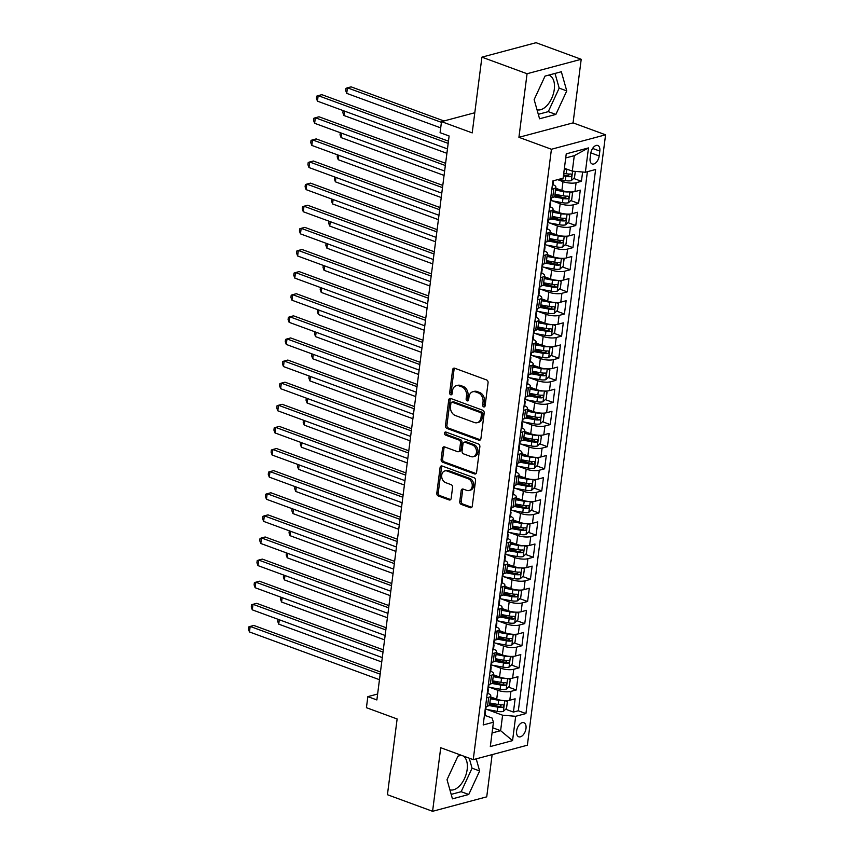 <?xml version="1.0" encoding="UTF-8"?>
<svg xmlns="http://www.w3.org/2000/svg" width="854" height="854" viewBox="0 0 854 854"><rect width="100%" height="100%" fill="white"/><g stroke="black" fill="none" stroke-linecap="round" stroke-linejoin="round"><path stroke-width="1.28" d="M483.684 406.888A1.612 1.228 -104.9 0 0 485.115 405.821L488.072 382.752A2.295 1.751 -104.9 0 0 486.577 379.934L454.67 368.213A2.295 1.751 -104.9 0 0 453.794 368.159A2.295 1.751 -104.9 0 0 452.62 369.739L449.663 392.797A1.612 1.228 -104.9 0 0 452.15 393.715L452.524 390.726A7.355 5.615 -104.9 0 1 456.303 385.698A7.355 5.615 -104.9 0 1 459.089 385.859L461.747 386.841A7.355 5.615 -104.9 0 1 466.53 395.872L466.145 398.85A1.612 1.228 -104.9 0 0 468.632 399.768L469.017 396.779A7.355 5.615 -104.9 0 1 472.796 391.762A7.355 5.615 -104.9 0 1 475.582 391.922L478.24 392.893A7.355 5.615 -104.9 0 1 483.022 401.924L482.638 404.913A1.612 1.228 -104.9 0 0 483.684 406.888M449.898 789.833A18.265 10.408 110.2 0 0 467.159 769.497A18.265 10.408 110.2 0 0 463.231 755.982M525.989 728.494A7.494 4.27 110.2 0 0 523.886 722.708A7.494 4.27 110.2 0 0 516.617 730.992A7.494 4.27 110.2 0 0 518.72 736.778A7.494 4.27 110.2 0 0 525.989 728.494M548.578 75.141A18.265 10.408 -69.8 0 1 549.165 75.323A18.265 10.408 -69.8 0 1 554.278 89.424A18.265 10.408 -69.8 0 1 537.017 109.76M459.762 501.576A2.295 1.751 -104.9 0 0 461.256 504.404L470.212 507.692A2.295 1.751 -104.9 0 0 471.088 507.735A2.295 1.751 -104.9 0 0 472.262 506.166L475.55 480.556A2.295 1.751 -104.9 0 0 474.055 477.728L442.137 466.006A2.295 1.751 -104.9 0 0 441.272 465.964A2.295 1.751 -104.9 0 0 440.088 467.533L436.81 493.142A2.295 1.751 -104.9 0 0 438.305 495.971L449.119 499.942A2.295 1.751 -104.9 0 0 449.983 499.985A2.295 1.751 -104.9 0 0 451.168 498.416L452.577 487.453A2.295 1.751 -104.9 0 0 451.083 484.634L445.713 482.67A6.149 4.686 -104.9 0 1 441.678 476.585A6.149 4.686 -104.9 0 1 444.87 470.917A6.149 4.686 -104.9 0 1 447.208 471.056L468.205 478.763A6.149 4.686 -104.9 0 1 472.251 484.848A6.149 4.686 -104.9 0 1 469.049 490.516A6.149 4.686 -104.9 0 1 466.722 490.377L463.22 489.096A2.295 1.751 -104.9 0 0 462.356 489.043A2.295 1.751 -104.9 0 0 461.171 490.612L459.762 501.576L461.235 501.191A2.295 1.751 -104.9 0 0 462.729 504.009L471.675 507.297A2.295 1.751 -104.9 0 0 471.76 507.329M527.067 73.732L518.922 137.313L573.066 122.869L581.211 59.289L527.067 73.732L481.912 57.154L472.209 132.893L441.507 121.62L440.088 132.68L449.119 135.989L376.87 699.949L367.839 696.629L366.43 707.688L397.131 718.972L387.428 794.711L432.583 811.3L486.727 796.846L492.139 754.616M518.922 137.313L551.428 149.258L473.233 759.654L440.728 747.72L432.583 811.3M478.859 440.173A2.295 1.751 -104.9 0 0 479.734 440.226A2.295 1.751 -104.9 0 0 480.909 438.657L484.197 413.037A2.295 1.751 -104.9 0 0 482.702 410.219L450.795 398.498A2.295 1.751 -104.9 0 0 449.919 398.444A2.295 1.751 -104.9 0 0 448.734 400.014L445.457 425.634A2.295 1.751 -104.9 0 0 446.952 428.452L478.859 440.173L480.322 439.789A2.295 1.751 -104.9 0 0 480.407 439.81M479.873 446.791L476.585 472.411A2.295 1.751 -104.9 0 1 475.411 473.981A2.295 1.751 -104.9 0 1 474.536 473.927L442.628 462.206A2.295 1.751 -104.9 0 1 441.134 459.388L442.532 448.425A2.295 1.751 -104.9 0 1 443.717 446.856A2.295 1.751 -104.9 0 1 444.592 446.909L457.53 451.659A2.295 1.751 -104.9 0 0 458.395 451.713A2.295 1.751 -104.9 0 0 459.58 450.143L460.509 442.863A2.295 1.751 -104.9 0 0 459.014 440.045L445.542 435.102A1.612 1.228 -104.9 0 1 445.937 432.06L478.379 443.973A2.295 1.751 -104.9 0 1 479.873 446.791M481.912 57.154L536.056 42.7L581.211 59.289M489.78 703.397L497.028 706.055M505.664 709.226L513.435 712.076L515.133 698.807L509.795 700.237L510.927 691.388A9.362 2.861 -172.7 0 1 497.85 690.299L489.844 687.363M492.619 681.279L499.868 683.937M508.493 687.107L516.264 689.968L517.962 676.688L512.624 678.119L513.756 669.269A9.362 2.861 -172.7 0 1 500.679 668.18L492.683 665.245M495.448 659.16L502.696 661.818M511.332 664.988L519.104 667.849L520.801 654.58L515.464 656L516.595 647.161A9.362 2.861 -172.7 0 1 503.518 646.062L495.512 643.126M498.288 637.041L505.536 639.71M514.161 642.881L521.933 645.731L523.63 632.462L518.293 633.892L519.424 625.043A9.362 2.861 -172.7 0 1 506.347 623.954L498.341 621.007M501.117 614.933L508.365 617.591M516.99 620.762L524.762 623.612L526.47 610.343L521.121 611.774L522.253 602.924A9.362 2.861 -172.7 0 1 509.176 601.835L501.181 598.9M503.945 592.815L511.194 595.473M519.83 598.643L527.601 601.504L529.299 588.225L523.961 589.655L525.093 580.805A9.362 2.861 -172.7 0 1 512.016 579.717L504.009 576.781M506.785 570.696L514.033 573.354M522.659 576.525L530.43 579.386L532.127 566.117L526.79 567.536L527.921 558.697A9.362 2.861 -172.7 0 1 514.845 557.598L506.849 554.662M509.614 548.578L516.862 551.246M525.498 554.417L533.27 557.267L534.967 543.998L529.619 545.418L530.761 536.579A9.362 2.861 -172.7 0 1 517.684 535.49L509.678 532.544M512.453 526.47L519.691 529.128M528.327 532.298L536.098 535.148L537.796 521.879L532.458 523.31L533.59 514.46A9.362 2.861 -172.7 0 1 520.513 513.371L512.507 510.425M515.282 504.351L522.531 507.009M531.156 510.18L538.927 513.04L540.635 499.761L535.287 501.191L536.419 492.342A9.362 2.861 -172.7 0 1 523.342 491.253L515.346 488.317M518.111 482.232L525.359 484.891M533.996 488.061L541.767 490.922L543.464 477.653L538.127 479.073L539.258 470.234A9.362 2.861 -172.7 0 1 526.181 469.134L518.175 466.199M520.951 460.114L528.199 462.783M536.824 465.953L544.596 468.803L546.293 455.534L540.956 456.954L542.087 448.115A9.362 2.861 -172.7 0 1 529.01 447.026L521.015 444.08M523.78 438.006L531.028 440.664M539.664 443.834L547.435 446.685L549.133 433.416L543.784 434.846L544.927 425.997A9.362 2.861 -172.7 0 1 531.85 424.908L523.844 421.961M526.619 415.887L533.857 418.545M542.493 421.716L550.264 424.577L551.962 411.297L546.624 412.728L547.756 403.878A9.362 2.861 -172.7 0 1 534.679 402.789L526.672 399.853M529.448 393.769L536.696 396.427M545.322 399.597L553.093 402.458L554.801 389.189L549.453 390.609L550.584 381.77A9.362 2.861 -172.7 0 1 537.508 380.671L529.512 377.735M532.277 371.65L539.525 374.319M548.161 377.489L555.933 380.34L557.63 367.071L552.292 368.49L553.424 359.651A9.362 2.861 -172.7 0 1 540.347 358.563L532.341 355.616M535.116 349.542L542.365 352.2M550.99 355.371L558.762 358.221L560.459 344.952L555.121 346.382L556.253 337.533A9.362 2.861 -172.7 0 1 543.176 336.444L535.18 333.498M537.945 327.424L545.194 330.082M553.83 333.252L561.601 336.102L563.298 322.833L557.95 324.264L559.092 315.414A9.362 2.861 -172.7 0 1 546.016 314.325L538.009 311.39M540.785 305.305L548.022 307.963M556.659 311.134L564.43 313.994L566.127 300.725L560.79 302.145L561.921 293.306A9.362 2.861 -172.7 0 1 548.844 292.207L540.838 289.271M543.614 283.186L550.862 285.855M559.487 289.026L567.259 291.876L568.967 278.607L563.619 280.027L564.75 271.188A9.362 2.861 -172.7 0 1 551.673 270.099L543.678 267.153M546.443 261.078L553.691 263.737M562.327 266.907L570.098 269.757L571.796 256.488L566.458 257.919L567.59 249.069A9.362 2.861 -172.7 0 1 554.513 247.98L546.507 245.034M549.282 238.96L556.53 241.618M565.156 244.788L572.927 247.639L574.625 234.37L569.287 235.8L570.419 226.95A9.362 2.861 -172.7 0 1 557.342 225.862L549.346 222.926M552.111 216.841L559.359 219.499M567.995 222.67L575.767 225.531L577.464 212.262L572.116 213.681L573.258 204.843A9.362 2.861 -172.7 0 1 560.181 203.743L552.175 200.807M554.951 194.723L562.188 197.391M570.824 200.562L578.596 203.412L580.293 190.143L574.955 191.563A9.362 2.861 -172.7 0 1 561.879 190.474L555.773 188.232M509.795 700.237A9.362 2.861 7.3 0 1 496.718 699.148L490.612 696.907M512.624 678.119A9.362 2.861 7.3 0 1 499.547 677.03L493.452 674.788M515.464 656A9.362 2.861 7.3 0 1 502.376 654.911L496.281 652.669M518.293 633.892A9.362 2.861 7.3 0 1 505.216 632.793L499.11 630.551M521.121 611.774A9.362 2.861 7.3 0 1 508.045 610.685L501.949 608.443M523.961 589.655A9.362 2.861 7.3 0 1 510.884 588.566L504.778 586.324M526.79 567.536A9.362 2.861 7.3 0 1 513.713 566.448L507.618 564.206M529.619 545.418A9.362 2.861 7.3 0 1 516.542 544.329L510.446 542.087M532.458 523.31A9.362 2.861 7.3 0 1 519.381 522.221L513.275 519.979M535.287 501.191A9.362 2.861 7.3 0 1 522.21 500.102L516.115 497.861M538.127 479.073A9.362 2.861 7.3 0 1 525.05 477.984L518.944 475.742M540.956 456.954A9.362 2.861 7.3 0 1 527.879 455.865L521.783 453.623M543.784 434.846A9.362 2.861 7.3 0 1 530.708 433.757L524.612 431.516M546.624 412.728A9.362 2.861 7.3 0 1 533.547 411.639L527.441 409.397M549.453 390.609A9.362 2.861 7.3 0 1 536.376 389.52L530.281 387.278M552.292 368.49A9.362 2.861 7.3 0 1 539.216 367.401L533.109 365.16M555.121 346.382A9.362 2.861 7.3 0 1 542.044 345.283L535.949 343.052M557.95 324.264A9.362 2.861 7.3 0 1 544.873 323.175L538.778 320.933M560.79 302.145A9.362 2.861 7.3 0 1 547.713 301.056L541.607 298.815M563.619 280.027A9.362 2.861 7.3 0 1 550.542 278.938L544.446 276.696M566.458 257.919A9.362 2.861 7.3 0 1 553.381 256.819L547.275 254.588M569.287 235.8A9.362 2.861 7.3 0 1 556.21 234.711L550.115 232.469M572.116 213.681A9.362 2.861 7.3 0 1 559.039 212.593L552.944 210.351M590.744 153.506L590.114 158.374A7.259 4.142 110.2 0 0 592.153 163.968A7.259 4.142 110.2 0 0 599.188 155.951L599.818 151.083A7.259 4.142 110.2 0 0 597.779 145.479A7.259 4.142 110.2 0 0 590.744 153.506M551.428 149.258L605.571 134.804L527.377 745.211L473.233 759.654M513.435 712.076L518.335 710.774L525.925 713.56L595.612 169.508L585.374 172.241L572.297 171.142L564.398 168.249M525.925 713.56L515.677 716.292L512.56 740.621L490.313 746.556L493.431 722.228L483.193 724.961L552.89 180.909L563.128 178.176L566.245 153.848L588.491 147.913L585.374 172.241M573.653 178.443L581.425 181.294L576.087 182.724A9.362 2.861 -172.7 0 1 563.01 181.635L557.609 179.65M566.597 196.164L565.081 197.808A3.16 0.971 -172.7 0 1 563.619 197.648L554.78 196.025A9.362 2.861 -172.7 0 1 552.709 197.509L550.691 198.043M553.018 184.656A9.362 2.861 -172.7 0 1 555.911 187.197A9.362 2.861 -172.7 0 1 553.84 188.659L551.823 189.193M485.531 706.706L487.549 706.173A9.362 2.861 7.3 0 0 489.62 704.71L490.751 695.861A9.362 2.861 -172.7 0 1 488.68 697.323L486.663 697.867M488.36 684.598L490.377 684.054A9.362 2.861 7.3 0 0 492.448 682.592L493.58 673.742A9.362 2.861 -172.7 0 1 491.52 675.204L489.491 675.749M491.199 662.48L493.217 661.935A9.362 2.861 7.3 0 0 495.277 660.473L496.42 651.634A9.362 2.861 -172.7 0 1 494.349 653.096L492.331 653.63M494.028 640.361L496.046 639.827A9.362 2.861 7.3 0 0 498.117 638.354L499.248 629.515A9.362 2.861 -172.7 0 1 497.177 630.978L495.16 631.512M496.857 618.243L498.885 617.709A9.362 2.861 7.3 0 0 500.946 616.246L502.077 607.397A9.362 2.861 -172.7 0 1 500.017 608.859L497.989 609.404M499.697 596.135L501.714 595.59A9.362 2.861 7.3 0 0 503.785 594.128L504.917 585.278A9.362 2.861 -172.7 0 1 502.846 586.741L500.828 587.285M502.526 574.016L504.543 573.472A9.362 2.861 7.3 0 0 506.614 572.009L507.746 563.17A9.362 2.861 -172.7 0 1 505.685 564.633L503.657 565.167M505.365 551.897L507.383 551.364A9.362 2.861 7.3 0 0 509.443 549.891L510.585 541.052A9.362 2.861 -172.7 0 1 508.514 542.514L506.497 543.048M508.194 529.779L510.212 529.245A9.362 2.861 7.3 0 0 512.283 527.783L513.414 518.933A9.362 2.861 -172.7 0 1 511.343 520.396L509.326 520.94M511.023 507.671L513.051 507.127A9.362 2.861 7.3 0 0 515.111 505.664L516.243 496.814A9.362 2.861 -172.7 0 1 514.183 498.277L512.154 498.821M513.862 485.552L515.88 485.008A9.362 2.861 7.3 0 0 517.951 483.545L519.083 474.707A9.362 2.861 -172.7 0 1 517.012 476.169L514.994 476.703M516.691 463.434L518.709 462.9A9.362 2.861 7.3 0 0 520.78 461.427L521.911 452.588A9.362 2.861 -172.7 0 1 519.851 454.05L517.823 454.584M519.531 441.315L521.548 440.781A9.362 2.861 7.3 0 0 523.609 439.319L524.751 430.469A9.362 2.861 -172.7 0 1 522.68 431.932L520.662 432.476M522.36 419.207L524.377 418.663A9.362 2.861 7.3 0 0 526.448 417.2L527.58 408.351A9.362 2.861 -172.7 0 1 525.509 409.813L523.491 410.358M525.189 397.089L527.217 396.544A9.362 2.861 7.3 0 0 529.277 395.082L530.409 386.243A9.362 2.861 -172.7 0 1 528.348 387.705L526.32 388.239M528.028 374.97L530.046 374.436A9.362 2.861 7.3 0 0 532.117 372.963L533.248 364.124A9.362 2.861 -172.7 0 1 531.177 365.587L529.16 366.12M530.857 352.851L532.875 352.318A9.362 2.861 7.3 0 0 534.946 350.855L536.077 342.006A9.362 2.861 -172.7 0 1 534.017 343.468L531.989 344.013M533.697 330.744L535.714 330.199A9.362 2.861 7.3 0 0 537.774 328.737L538.917 319.887A9.362 2.861 -172.7 0 1 536.846 321.35L534.828 321.894M536.525 308.625L538.543 308.08A9.362 2.861 7.3 0 0 540.614 306.618L541.746 297.779A9.362 2.861 -172.7 0 1 539.675 299.242L537.657 299.775M539.354 286.506L541.383 285.973A9.362 2.861 7.3 0 0 543.443 284.499L544.574 275.661A9.362 2.861 -172.7 0 1 542.514 277.123L540.486 277.657M542.194 264.388L544.212 263.854A9.362 2.861 7.3 0 0 546.282 262.392L547.414 253.542A9.362 2.861 -172.7 0 1 545.343 255.004L543.325 255.549M545.023 242.28L547.04 241.735A9.362 2.861 7.3 0 0 549.111 240.273L550.243 231.423A9.362 2.861 -172.7 0 1 548.183 232.886L546.154 233.43M547.852 220.161L549.88 219.617A9.362 2.861 7.3 0 0 551.94 218.154L553.082 209.305A9.362 2.861 -172.7 0 1 551.011 210.778L548.994 211.312M578.596 203.412L573.258 204.843M575.767 225.531L570.419 226.95M572.927 247.639L567.59 249.069M570.098 269.757L564.75 271.188M567.259 291.876L561.921 293.306M564.43 313.994L559.092 315.414M561.601 336.102L556.253 337.533M558.762 358.221L553.424 359.651M555.933 380.34L550.584 381.77M553.093 402.458L547.756 403.878M550.264 424.577L544.927 425.997M547.435 446.685L542.087 448.115M544.596 468.803L539.258 470.234M541.767 490.922L536.419 492.342M538.927 513.04L533.59 514.46M536.098 535.148L530.761 536.579M533.27 557.267L527.921 558.697M530.43 579.386L525.093 580.805M527.601 601.504L522.253 602.924M524.762 623.612L519.424 625.043M521.933 645.731L516.595 647.161M519.104 667.849L513.756 669.269M516.264 689.968L510.927 691.388M518.335 710.774L587.392 171.697M581.425 181.294L582.62 172.006M492.726 727.779L500.615 730.682L502.6 715.204L487.015 709.471M572.297 171.142L574.283 155.663L565.722 157.947M573.066 122.869L605.571 134.804M377.639 694.024L367.839 696.629M474.792 112.739L441.507 121.62M492.053 732.967L500.615 730.682L512.56 740.621M485.029 715.428L492.064 718.011L493.431 722.228M563.565 174.739L565.028 175.273M550.189 206.775A9.362 2.861 -172.7 0 1 553.082 209.305M547.35 228.883A9.362 2.861 -172.7 0 1 550.243 231.423M544.521 251.001A9.362 2.861 -172.7 0 1 547.414 253.542M541.692 273.12A9.362 2.861 -172.7 0 1 544.574 275.661M538.853 295.238A9.362 2.861 -172.7 0 1 541.746 297.779M536.024 317.346A9.362 2.861 -172.7 0 1 538.917 319.887M533.184 339.465A9.362 2.861 -172.7 0 1 536.077 342.006M530.355 361.584A9.362 2.861 -172.7 0 1 533.248 364.124M527.526 383.702A9.362 2.861 -172.7 0 1 530.409 386.243M524.687 405.81A9.362 2.861 -172.7 0 1 527.58 408.351M521.858 427.929A9.362 2.861 -172.7 0 1 524.751 430.469M519.018 450.047A9.362 2.861 -172.7 0 1 521.911 452.588M516.19 472.166A9.362 2.861 -172.7 0 1 519.083 474.707M513.361 494.274A9.362 2.861 -172.7 0 1 516.243 496.814M510.521 516.392A9.362 2.861 -172.7 0 1 513.414 518.933M507.692 538.511A9.362 2.861 -172.7 0 1 510.585 541.052M504.853 560.63A9.362 2.861 -172.7 0 1 507.746 563.17M502.024 582.738A9.362 2.861 -172.7 0 1 504.917 585.278M499.195 604.856A9.362 2.861 -172.7 0 1 502.077 607.397M496.355 626.975A9.362 2.861 -172.7 0 1 499.248 629.515M493.527 649.093A9.362 2.861 -172.7 0 1 496.42 651.634M490.687 671.201A9.362 2.861 -172.7 0 1 493.58 673.742M487.858 693.32A9.362 2.861 -172.7 0 1 490.751 695.861M502.6 715.204L515.677 716.292M574.283 155.663L588.491 147.913M534.145 99.608L539.568 118.781L555.869 114.425L566.757 90.908L561.345 71.747L545.033 76.091L534.145 99.608M461.267 755.267L457.915 756.164L447.026 779.681L452.449 798.842L468.75 794.487L479.638 770.97L476.212 758.864M538.298 114.308L548.289 111.639L559.178 88.122L555.015 73.433M559.178 88.122L566.757 90.908M548.289 111.639L555.869 114.425M451.179 794.369L461.171 791.701L472.059 768.184L469.23 758.181M461.171 791.701L468.75 794.487M472.059 768.184L479.638 770.97M484.933 406.397A1.612 1.228 -104.9 0 1 484.101 404.518L484.485 401.529A7.355 5.615 -104.9 0 0 479.702 392.509L478.24 392.893M472.796 391.762L474.258 391.367A7.355 5.615 -104.9 0 1 477.044 391.527L479.702 392.509M456.303 385.698L457.765 385.314A7.355 5.615 -104.9 0 1 460.552 385.474L463.21 386.446A7.355 5.615 -104.9 0 1 467.992 395.477L467.618 398.466A1.612 1.228 -104.9 0 0 468.451 400.334M454.584 368.191A2.295 1.751 -104.9 0 0 454.082 369.344L451.125 392.413A1.612 1.228 -104.9 0 0 451.958 394.281M450.709 398.466A2.295 1.751 -104.9 0 0 450.197 399.629L446.92 425.239A2.295 1.751 -104.9 0 0 448.414 428.067L480.322 439.789M481.41 414.521A1.612 1.228 -104.9 0 0 480.364 412.535L452.353 402.255A1.612 1.228 -104.9 0 0 450.912 403.312L450.506 406.461A7.355 5.615 -104.9 0 0 455.299 415.492L474.44 422.527A7.355 5.615 -104.9 0 0 477.226 422.687A7.355 5.615 -104.9 0 0 481.005 417.659L481.41 414.521L482.873 414.126A1.612 1.228 -104.9 0 0 481.827 412.151L480.364 412.535M451.745 402.213L453.207 401.828A1.612 1.228 -104.9 0 1 453.816 401.86L481.827 412.151M477.226 422.687L478.688 422.292A7.355 5.615 -104.9 0 0 482.467 417.275L481.005 417.659M482.873 414.126L482.467 417.275M444.507 446.877A2.295 1.751 -104.9 0 0 444.005 448.04L442.596 459.004A2.295 1.751 -104.9 0 0 444.091 461.822L475.998 473.543A2.295 1.751 -104.9 0 0 476.084 473.564M458.395 451.713L459.868 451.318A2.295 1.751 -104.9 0 0 461.043 449.748L461.971 442.479A2.295 1.751 -104.9 0 0 460.477 439.661L447.005 434.707L445.542 435.102M446.151 432.145A1.612 1.228 -104.9 0 0 447.005 434.707M470.96 456.591A6.149 4.686 -104.9 0 0 473.287 456.73A6.149 4.686 -104.9 0 0 476.479 451.061A6.149 4.686 -104.9 0 0 472.443 444.977L465.046 442.265A2.295 1.751 -104.9 0 0 464.17 442.212A2.295 1.751 -104.9 0 0 462.996 443.781L462.067 451.051A2.295 1.751 -104.9 0 0 463.562 453.869L470.96 456.591M473.287 456.73L474.749 456.335A6.149 4.686 -104.9 0 0 477.941 450.666A6.149 4.686 -104.9 0 0 473.906 444.592L472.443 444.977M464.17 442.212L465.633 441.817A2.295 1.751 -104.9 0 1 466.508 441.87L473.906 444.592M463.146 489.064A2.295 1.751 -104.9 0 0 462.633 490.228L461.235 501.191M469.049 490.516L470.511 490.121A6.149 4.686 -104.9 0 0 473.714 484.464A6.149 4.686 -104.9 0 0 469.679 478.379L468.205 478.763M444.87 470.917L446.332 470.533A6.149 4.686 -104.9 0 1 448.67 470.661L469.679 478.379M442.062 465.985A2.295 1.751 -104.9 0 0 441.55 467.138L438.273 492.758A2.295 1.751 -104.9 0 0 439.767 495.576L450.581 499.547A2.295 1.751 -104.9 0 0 450.666 499.579M568.55 169.775A6.202 1.9 -172.7 0 1 566.693 169.519L564.291 169.081M575.308 171.398L574.507 177.643L571.294 180.642A6.202 1.9 -172.7 0 1 565.273 180.578L558.665 179.361M443.963 120.969L351.09 86.852L347.439 87.834L346.724 93.364L440.707 127.876M563.416 175.935L565.807 176.372A6.202 1.9 7.3 0 0 570.515 176.65C572.052 175.572 572.169 174.686 570.856 173.992A6.202 1.9 -172.7 0 1 566.149 173.725L563.757 173.277M569.426 174.045L567.921 175.7A3.16 0.971 -172.7 0 1 566.458 175.529L563.533 174.995M441.411 122.346L347.439 87.834L345.977 88.336L345.689 90.545L346.724 93.364M552.271 185.66A6.202 1.9 7.3 0 0 552.986 184.923L553.52 180.738A6.202 1.9 7.3 0 1 553.104 181.294L552.837 181.294M448.457 141.177L321.83 94.666L318.168 95.637L448.169 143.387M317.464 101.167L316.418 98.359L316.706 96.15L318.168 95.637L317.464 101.167L447.464 148.916M568.7 191.894A6.202 1.9 -172.7 0 1 563.853 191.638L555.538 190.111M560.982 190.143L555.655 189.172M570.419 191.99L572.522 193.132L571.678 199.761L568.465 202.761A6.202 1.9 -172.7 0 1 562.434 202.697L550.841 200.562M554.182 196.879L562.978 198.491A6.202 1.9 7.3 0 0 567.686 198.768C569.223 197.69 569.33 196.804 568.027 196.11A6.202 1.9 -172.7 0 1 563.32 195.833L555.004 194.306M344.461 111.084L343.895 115.482L446.898 153.314M343.895 115.482L342.86 112.664L343.116 110.593M565.871 214.012A6.202 1.9 -172.7 0 1 561.025 213.756L552.709 212.219M558.142 212.262L552.826 211.29M567.579 214.098L569.693 215.24L568.839 221.88L565.636 224.869A6.202 1.9 -172.7 0 1 559.605 224.805L548.012 222.68M551.353 218.987L560.139 220.61A6.202 1.9 7.3 0 0 564.846 220.876C566.383 219.809 566.501 218.923 565.188 218.229A6.202 1.9 -172.7 0 1 560.48 217.951L552.164 216.425M563.757 218.282L562.252 219.926A3.16 0.971 -172.7 0 1 560.79 219.766L551.951 218.144M341.621 133.203L341.066 137.59L444.069 175.422M341.066 137.59L340.02 134.783L340.287 132.712M563.042 236.131A6.202 1.9 -172.7 0 1 558.185 235.864L549.869 234.338M555.313 234.38L549.987 233.398M564.75 236.216L566.864 237.359L566.01 243.998L562.797 246.987A6.202 1.9 -172.7 0 1 556.776 246.923L545.172 244.799M548.524 241.106L557.31 242.728A6.202 1.9 7.3 0 0 562.017 242.995C563.555 241.917 563.672 241.041 562.359 240.348A6.202 1.9 -172.7 0 1 557.651 240.07L549.336 238.544M560.929 240.39L559.423 242.045A3.16 0.971 -172.7 0 1 557.961 241.885L549.111 240.262M338.792 155.321L338.227 159.709L441.23 197.541M338.227 159.709L337.191 156.89L337.458 154.83M560.203 258.239A6.202 1.9 -172.7 0 1 555.356 257.983L547.04 256.456M552.485 256.499L547.158 255.517M561.921 258.335L564.024 259.477L563.181 266.106L559.968 269.106A6.202 1.9 -172.7 0 1 553.936 269.042L542.343 266.907M545.685 263.224L554.481 264.836A6.202 1.9 7.3 0 0 559.189 265.114C560.726 264.035 560.832 263.149 559.519 262.456A6.202 1.9 -172.7 0 1 554.822 262.189L546.496 260.651M558.089 262.509L556.584 264.164A3.16 0.971 -172.7 0 1 555.121 263.993L546.282 262.37M335.953 177.44L335.398 181.827L438.401 219.659M335.398 181.827L334.362 179.009L334.619 176.949M549.442 207.778A6.202 1.9 7.3 0 0 550.157 207.042L550.691 202.836A6.202 1.9 7.3 0 0 550.189 201.95M445.617 163.295L318.99 116.784L315.339 117.756L445.34 165.505M314.624 123.286L313.589 120.478L313.877 118.258L315.339 117.756L314.624 123.286L444.635 171.035M549.997 203.412L550.264 203.412A6.202 1.9 7.3 0 0 550.691 202.836M551.332 197.872L551.033 200.188A6.202 1.9 -172.7 0 1 550.606 200.754L550.296 201.085M546.613 229.897A6.202 1.9 7.3 0 0 547.318 229.16L547.862 224.954A6.202 1.9 7.3 0 0 547.361 224.058M442.788 185.403L316.161 138.903L312.5 139.875L442.5 187.624M311.795 145.404L310.76 142.586L311.037 140.376L312.5 139.875L311.795 145.404L441.796 193.153M547.168 225.531L547.435 225.531A6.202 1.9 7.3 0 0 547.862 224.954M548.492 219.99L548.193 222.296A6.202 1.9 -172.7 0 1 547.777 222.873L547.467 223.193M543.774 252.005A6.202 1.9 7.3 0 0 544.489 251.268L545.023 247.073A6.202 1.9 7.3 0 0 544.521 246.176M439.959 207.522L313.322 161.011L309.671 161.993L439.671 209.742M308.956 167.523L307.92 164.705L308.209 162.495L309.671 161.993L308.956 167.523L438.967 215.272M544.34 247.639L544.606 247.649A6.202 1.9 7.3 0 0 545.023 247.073M545.663 242.109L545.364 244.415A6.202 1.9 -172.7 0 1 544.948 244.991L544.638 245.311M540.945 274.123A6.202 1.9 7.3 0 0 541.649 273.387L542.194 269.181A6.202 1.9 7.3 0 0 541.692 268.295M437.12 229.641L310.493 183.13L306.832 184.101L436.842 231.85M306.127 189.631L305.091 186.823L305.369 184.613L306.832 184.101L306.127 189.631L436.127 237.38M541.5 269.757L541.767 269.757A6.202 1.9 7.3 0 0 542.194 269.181M542.824 264.217L542.536 266.533A6.202 1.9 -172.7 0 1 542.109 267.11L541.799 267.43M557.374 280.358A6.202 1.9 -172.7 0 1 552.527 280.101L544.201 278.575M549.645 278.607L544.329 277.635M559.082 280.454L561.195 281.596L560.341 288.225L557.128 291.225A6.202 1.9 -172.7 0 1 551.108 291.161L539.514 289.026M542.856 285.343L551.641 286.955A6.202 1.9 7.3 0 0 556.349 287.232C557.886 286.154 558.004 285.268 556.691 284.574A6.202 1.9 -172.7 0 1 551.983 284.297L543.667 282.77M555.26 284.628L553.755 286.271A3.16 0.971 -172.7 0 1 552.292 286.111L543.443 284.489M333.124 199.548L332.558 203.946L435.572 241.778M332.558 203.946L331.523 201.128L331.79 199.057M538.116 296.242A6.202 1.9 7.3 0 0 538.821 295.505L539.354 291.299A6.202 1.9 7.3 0 0 538.853 290.413M434.291 251.759L307.664 205.248L304.003 206.22L434.003 253.969M303.298 211.749L302.252 208.942L302.54 206.721L304.003 206.22L303.298 211.749L433.298 259.499M538.671 291.876L538.938 291.876A6.202 1.9 7.3 0 0 539.354 291.299M539.995 286.336L539.696 288.652A6.202 1.9 -172.7 0 1 539.28 289.218L538.97 289.549M554.534 302.476A6.202 1.9 -172.7 0 1 549.688 302.22L541.372 300.683M546.816 300.725L541.489 299.754M556.253 302.562L558.356 303.704L557.513 310.344L554.299 313.333A6.202 1.9 -172.7 0 1 548.268 313.269L536.675 311.144M540.027 307.451L548.812 309.073A6.202 1.9 7.3 0 0 553.52 309.34C555.057 308.273 555.164 307.387 553.862 306.693A6.202 1.9 -172.7 0 1 549.154 306.415L540.838 304.889M552.431 306.746L550.915 308.39A3.16 0.971 -172.7 0 1 549.453 308.23L540.614 306.607M330.295 221.666L329.729 226.054L432.732 263.886M329.729 226.054L328.694 223.246L328.961 221.175M535.277 318.361A6.202 1.9 7.3 0 0 535.992 317.624L536.525 313.418A6.202 1.9 7.3 0 0 536.024 312.521M431.451 273.867L304.825 227.367L301.174 228.338L431.174 276.088M300.459 233.868L299.423 231.05L299.711 228.84L301.174 228.338L300.459 233.868L430.469 281.617M535.832 313.994L536.109 313.994A6.202 1.9 7.3 0 0 536.525 313.418M537.166 308.454L536.867 310.76A6.202 1.9 -172.7 0 1 536.44 311.336L536.131 311.657M551.705 324.595A6.202 1.9 -172.7 0 1 546.859 324.328L538.543 322.801M543.977 322.844L538.66 321.862M553.413 324.68L555.527 325.822L554.673 332.462L551.471 335.451A6.202 1.9 -172.7 0 1 545.439 335.387L533.846 333.263M537.187 329.569L545.973 331.192A6.202 1.9 7.3 0 0 550.681 331.459C552.218 330.381 552.335 329.505 551.022 328.811A6.202 1.9 -172.7 0 1 546.314 328.534L537.999 327.007M549.592 328.854L548.087 330.509A3.16 0.971 -172.7 0 1 546.624 330.349L537.785 328.726M327.456 243.785L326.901 248.172L429.904 286.005M326.901 248.172L325.854 245.354L326.121 243.294M532.448 340.468A6.202 1.9 7.3 0 0 533.152 339.732L533.697 335.537A6.202 1.9 7.3 0 0 533.195 334.64M428.623 295.986L301.996 249.475L298.334 250.457L428.334 298.206M297.63 255.986L296.594 253.168L296.872 250.959L298.334 250.457L297.63 255.986L427.63 303.736M533.003 336.102L533.27 336.113A6.202 1.9 7.3 0 0 533.697 335.537M534.326 330.573L534.028 332.879A6.202 1.9 -172.7 0 1 533.611 333.455L533.302 333.775M548.876 346.703A6.202 1.9 -172.7 0 1 544.019 346.446L535.704 344.92M541.148 344.963L535.821 343.981M550.584 346.799L552.698 347.941L551.844 354.57L548.631 357.57A6.202 1.9 -172.7 0 1 542.61 357.506L531.007 355.371M534.358 351.688L543.144 353.3A6.202 1.9 7.3 0 0 547.852 353.577C549.389 352.499 549.506 351.613 548.193 350.919A6.202 1.9 -172.7 0 1 543.486 350.652L535.17 349.115M546.763 350.973L545.258 352.627A3.16 0.971 -172.7 0 1 543.795 352.467L534.946 350.834M324.627 265.904L324.061 270.291L427.064 308.123M324.061 270.291L323.025 267.473L323.292 265.413M529.608 362.587A6.202 1.9 7.3 0 0 530.323 361.85L530.857 357.645A6.202 1.9 7.3 0 0 530.355 356.758M425.794 318.104L299.156 271.593L295.505 272.565L425.505 320.314M294.79 278.094L293.755 275.287L294.043 273.077L295.505 272.565L294.79 278.094L424.801 325.844M530.174 358.221L530.441 358.221A6.202 1.9 7.3 0 0 530.857 357.645M531.498 352.681L531.199 354.997A6.202 1.9 -172.7 0 1 530.782 355.574L530.473 355.894M546.037 368.821A6.202 1.9 -172.7 0 1 541.19 368.565L532.875 367.039M538.319 367.071L532.992 366.099M547.756 368.917L549.859 370.06L549.015 376.689L545.802 379.688A6.202 1.9 -172.7 0 1 539.771 379.624L528.178 377.489M531.519 373.806L540.315 375.418A6.202 1.9 7.3 0 0 545.023 375.696C546.56 374.618 546.667 373.732 545.354 373.038A6.202 1.9 -172.7 0 1 540.657 372.76L532.33 371.234M543.923 373.091L542.418 374.735A3.16 0.971 -172.7 0 1 540.956 374.575L532.117 372.952M321.787 288.011L321.232 292.41L424.235 330.242M321.232 292.41L320.197 289.591L320.453 287.52M526.779 384.706A6.202 1.9 7.3 0 0 527.484 383.969L528.028 379.763A6.202 1.9 7.3 0 0 527.526 378.877M422.954 340.223L296.327 293.712L292.666 294.683L422.677 342.433M291.961 300.213L290.926 297.406L291.203 295.185L292.666 294.683L291.961 300.213L421.961 347.962M527.334 380.34L527.601 380.34A6.202 1.9 7.3 0 0 528.028 379.763M528.658 374.799L528.37 377.116A6.202 1.9 -172.7 0 1 527.943 377.681L527.633 378.012M543.208 390.94A6.202 1.9 -172.7 0 1 538.362 390.684L530.035 389.146M535.479 389.189L530.163 388.218M544.916 391.036L547.03 392.167L546.176 398.807L542.963 401.796A6.202 1.9 -172.7 0 1 536.942 401.732L525.349 399.608M528.69 395.914L537.476 397.537A6.202 1.9 7.3 0 0 542.183 397.804C543.72 396.736 543.838 395.85 542.525 395.156A6.202 1.9 -172.7 0 1 537.817 394.879L529.501 393.352M541.094 395.21L539.589 396.854A3.16 0.971 -172.7 0 1 538.127 396.694L529.277 395.071M318.958 310.13L318.393 314.518L421.406 352.35M318.393 314.518L317.357 311.71L317.624 309.639M523.95 406.824A6.202 1.9 7.3 0 0 524.655 406.088L525.189 401.882A6.202 1.9 7.3 0 0 524.687 400.985M420.125 362.331L293.498 315.831L289.837 316.802L419.837 364.551M289.132 322.332L288.086 319.513L288.374 317.304L289.837 316.802L289.132 322.332L419.133 370.081M524.505 402.458L524.772 402.458A6.202 1.9 7.3 0 0 525.189 401.882M525.829 396.918L525.53 399.224A6.202 1.9 -172.7 0 1 525.114 399.8L524.804 400.131M540.368 413.058A6.202 1.9 -172.7 0 1 535.522 412.792L527.206 411.265M532.65 411.308L527.324 410.326M542.087 413.144L544.19 414.286L543.347 420.926L540.134 423.915A6.202 1.9 -172.7 0 1 534.102 423.851L522.509 421.727M525.861 418.033L534.647 419.656A6.202 1.9 7.3 0 0 539.354 419.922C540.892 418.844 540.998 417.969 539.696 417.275A6.202 1.9 -172.7 0 1 534.988 416.998L526.672 415.471M538.266 417.318L536.75 418.972A3.16 0.971 -172.7 0 1 535.287 418.812L526.448 417.19M316.129 332.249L315.564 336.636L418.567 374.468M315.564 336.636L314.528 333.818L314.795 331.758M521.111 428.932A6.202 1.9 7.3 0 0 521.826 428.196L522.36 424A6.202 1.9 7.3 0 0 521.858 423.104M417.286 384.449L290.659 337.938L287.008 338.921L417.008 386.67M286.293 344.45L285.257 341.632L285.546 339.422L287.008 338.921L286.293 344.45L416.304 392.199M521.666 424.566L521.943 424.577A6.202 1.9 7.3 0 0 522.36 424M523 419.036L522.701 421.342A6.202 1.9 -172.7 0 1 522.274 421.919L521.965 422.239M537.54 435.166A6.202 1.9 -172.7 0 1 532.693 434.91L524.377 433.384M529.811 433.426L524.495 432.444M539.248 435.262L541.361 436.405L540.507 443.045L537.305 446.034A6.202 1.9 -172.7 0 1 531.273 445.969L519.68 443.834M523.022 440.152L531.807 441.764A6.202 1.9 7.3 0 0 536.515 442.041C538.052 440.963 538.169 440.077 536.856 439.383A6.202 1.9 -172.7 0 1 532.149 439.116L523.833 437.579M535.426 439.436L533.921 441.091A3.16 0.971 -172.7 0 1 532.458 440.931L523.619 439.298M313.29 354.367L312.735 358.755L415.738 396.587M312.735 358.755L311.689 355.937L311.956 353.876M518.282 451.051A6.202 1.9 7.3 0 0 518.986 450.314L519.531 446.108A6.202 1.9 7.3 0 0 519.029 445.222M414.457 406.568L287.83 360.057L284.168 361.028L414.169 408.778M283.464 366.558L282.428 363.751L282.706 361.541L284.168 361.028L283.464 366.558L413.464 414.307M518.837 446.685L519.104 446.685A6.202 1.9 7.3 0 0 519.531 446.108M520.161 441.144L519.862 443.461A6.202 1.9 -172.7 0 1 519.445 444.037L519.136 444.358M534.711 457.285A6.202 1.9 -172.7 0 1 529.854 457.029L521.538 455.502M526.982 455.534L521.655 454.563M536.419 457.381L538.532 458.523L537.678 465.152L534.465 468.152A6.202 1.9 -172.7 0 1 528.445 468.088L516.841 465.953M520.193 462.27L528.978 463.882A6.202 1.9 7.3 0 0 533.686 464.16C535.223 463.081 535.341 462.195 534.028 461.502A6.202 1.9 -172.7 0 1 529.32 461.224L521.004 459.698M532.597 461.555L531.092 463.199A3.16 0.971 -172.7 0 1 529.629 463.039L520.78 461.416M310.461 376.475L309.895 380.873L412.898 418.706M309.895 380.873L308.86 378.055L309.127 375.984M531.871 479.404A6.202 1.9 -172.7 0 1 527.025 479.147L518.709 477.61M524.153 477.653L518.826 476.681M533.59 479.5L535.693 480.631L534.85 487.271L531.636 490.26A6.202 1.9 -172.7 0 1 525.605 490.196L514.012 488.072M517.353 484.378L526.149 486.001A6.202 1.9 7.3 0 0 530.857 486.268C532.394 485.2 532.501 484.314 531.199 483.62A6.202 1.9 -172.7 0 1 526.491 483.343L518.164 481.816M529.758 483.674L528.252 485.318A3.16 0.971 -172.7 0 1 526.79 485.157L517.951 483.535M307.621 398.594L307.066 402.981L410.069 440.813M307.066 402.981L306.031 400.174L306.287 398.103M529.042 501.522A6.202 1.9 -172.7 0 1 524.196 501.255L515.869 499.729M521.314 499.771L515.997 498.789M530.75 501.608L532.864 502.75L532.01 509.39L528.797 512.379A6.202 1.9 -172.7 0 1 522.776 512.315L511.183 510.19M514.524 506.497L523.31 508.119A6.202 1.9 7.3 0 0 528.018 508.386C529.555 507.308 529.672 506.433 528.359 505.739A6.202 1.9 -172.7 0 1 523.651 505.461L515.336 503.935M526.929 505.781L525.423 507.436A3.16 0.971 -172.7 0 1 523.961 507.276L515.111 505.653M304.793 420.712L304.227 425.1L407.241 462.932M304.227 425.1L303.191 422.282L303.458 420.221M526.203 523.63A6.202 1.9 -172.7 0 1 521.356 523.374L513.04 521.847M518.485 521.89L513.158 520.908M527.921 523.726L530.024 524.868L529.181 531.508L525.968 534.497A6.202 1.9 -172.7 0 1 519.937 534.433L508.343 532.298M511.695 528.615L520.481 530.227A6.202 1.9 7.3 0 0 525.189 530.505C526.726 529.427 526.833 528.541 525.53 527.847A6.202 1.9 -172.7 0 1 520.823 527.58L512.507 526.053M524.1 527.9L522.584 529.555A3.16 0.971 -172.7 0 1 521.121 529.395L512.283 527.761M301.964 442.831L301.398 447.218L404.401 485.051M301.398 447.218L300.362 444.4L300.629 442.34M523.374 545.749A6.202 1.9 -172.7 0 1 518.527 545.492L510.212 543.966M515.645 543.998L510.329 543.027M525.082 545.845L527.196 546.987L526.342 553.616L523.139 556.616A6.202 1.9 -172.7 0 1 517.108 556.552L505.515 554.417M508.856 550.734L517.641 552.346A6.202 1.9 7.3 0 0 522.349 552.623C523.886 551.545 524.004 550.659 522.691 549.965A6.202 1.9 -172.7 0 1 517.983 549.688L509.667 548.161M521.26 550.019L519.755 551.663A3.16 0.971 -172.7 0 1 518.293 551.503L509.454 549.88M299.124 464.939L298.569 469.337L401.572 507.169M298.569 469.337L297.523 466.519L297.79 464.448M520.545 567.867A6.202 1.9 -172.7 0 1 515.688 567.611L507.372 566.074M512.816 566.117L507.489 565.145M522.253 567.963L524.367 569.095L523.513 575.735L520.299 578.724A6.202 1.9 -172.7 0 1 514.279 578.66L502.675 576.535M506.027 572.853L514.813 574.464A6.202 1.9 7.3 0 0 519.52 574.731C521.057 573.664 521.175 572.778 519.862 572.084A6.202 1.9 -172.7 0 1 515.154 571.806L506.838 570.28M518.431 572.137L516.926 573.781A3.16 0.971 -172.7 0 1 515.464 573.621L506.614 571.999M296.295 487.058L295.73 491.445L398.733 529.277M295.73 491.445L294.694 488.637L294.961 486.566M517.705 589.986A6.202 1.9 -172.7 0 1 512.859 589.719L504.543 588.192M509.987 588.235L504.661 587.253M519.424 590.071L521.527 591.214L520.684 597.853L517.471 600.842A6.202 1.9 -172.7 0 1 511.439 600.778L499.846 598.654M503.187 594.96L511.984 596.583A6.202 1.9 7.3 0 0 516.691 596.85C518.229 595.772 518.335 594.896 517.033 594.203A6.202 1.9 -172.7 0 1 512.325 593.925L503.999 592.398M515.602 594.245L514.087 595.9A3.16 0.971 -172.7 0 1 512.624 595.74L503.785 594.117M293.456 509.176L292.901 513.564L395.904 551.396M292.901 513.564L291.865 510.745L292.121 508.685M514.877 612.094A6.202 1.9 -172.7 0 1 510.03 611.838L501.704 610.311M507.148 610.354L501.832 609.372M516.585 612.19L518.698 613.332L517.844 619.972L514.631 622.961A6.202 1.9 -172.7 0 1 508.61 622.897L497.017 620.762M500.359 617.079L509.144 618.691A6.202 1.9 7.3 0 0 513.852 618.969C515.389 617.89 515.506 617.004 514.193 616.31A6.202 1.9 -172.7 0 1 509.486 616.044L501.17 614.517M512.763 616.364L511.258 618.018A3.16 0.971 -172.7 0 1 509.795 617.858L500.946 616.225M290.627 531.295L290.061 535.682L393.075 573.514M290.061 535.682L289.026 532.864L289.292 530.804M512.048 634.212A6.202 1.9 -172.7 0 1 507.191 633.956L498.875 632.43M504.319 632.462L498.992 631.49M513.756 634.308L515.869 635.451L515.015 642.08L511.802 645.08A6.202 1.9 -172.7 0 1 505.771 645.016L494.178 642.881M497.53 639.198L506.315 640.81A6.202 1.9 7.3 0 0 511.023 641.087C512.56 640.009 512.667 639.123 511.365 638.429A6.202 1.9 -172.7 0 1 506.657 638.151L498.341 636.625M509.934 638.482L508.418 640.126A3.16 0.971 -172.7 0 1 506.956 639.966L498.117 638.344M287.798 553.403L287.232 557.801L390.235 595.633M287.232 557.801L286.197 554.983L286.464 552.912M509.208 656.331A6.202 1.9 -172.7 0 1 504.362 656.075L496.046 654.538M501.479 654.58L496.163 653.609M510.916 656.427L513.03 657.569L512.176 664.198L508.973 667.187A6.202 1.9 -172.7 0 1 502.942 667.123L491.349 664.999M494.69 661.316L503.486 662.928A6.202 1.9 7.3 0 0 508.183 663.195C509.721 662.128 509.838 661.242 508.525 660.548A6.202 1.9 -172.7 0 1 503.817 660.27L495.501 658.744M507.095 660.601L505.589 662.245A3.16 0.971 -172.7 0 1 504.127 662.085L495.288 660.462M284.958 575.521L284.403 579.909L387.406 617.741M284.403 579.909L283.357 577.101L283.624 575.03M506.379 678.45A6.202 1.9 -172.7 0 1 501.522 678.183L493.206 676.656M498.651 676.699L493.324 675.717M508.087 678.535L510.201 679.677L509.347 686.317L506.134 689.306A6.202 1.9 -172.7 0 1 500.113 689.242L488.509 687.118M491.861 683.424L500.647 685.047A6.202 1.9 7.3 0 0 505.354 685.314C506.892 684.235 507.009 683.36 505.696 682.666A6.202 1.9 -172.7 0 1 500.988 682.389L492.673 680.862M504.266 682.709L502.76 684.364A3.16 0.971 -172.7 0 1 501.298 684.203L492.448 682.581M282.13 597.64L281.564 602.027L384.567 639.859M281.564 602.027L280.528 599.209L280.795 597.149M503.54 700.558A6.202 1.9 -172.7 0 1 498.693 700.301L490.377 698.775M495.822 698.818L490.495 697.835M505.258 700.654L507.361 701.796L506.518 708.436L503.305 711.425A6.202 1.9 -172.7 0 1 497.274 711.361L485.68 709.226M489.022 705.543L497.818 707.155A6.202 1.9 7.3 0 0 502.526 707.432C504.063 706.354 504.17 705.468 502.867 704.774A6.202 1.9 -172.7 0 1 498.16 704.507L489.833 702.981M501.437 704.828L499.921 706.482A3.16 0.971 -172.7 0 1 498.458 706.322L489.62 704.689M279.29 619.758L278.735 624.146L381.738 661.978M278.735 624.146L277.699 621.328L277.956 619.267M515.442 473.169A6.202 1.9 7.3 0 0 516.158 472.433L516.691 468.227A6.202 1.9 7.3 0 0 516.19 467.341M411.628 428.687L284.99 382.176L281.34 383.147L411.34 430.896M280.624 388.677L279.589 385.869L279.877 383.649L281.34 383.147L280.624 388.677L410.635 436.426M516.008 468.803L516.275 468.803A6.202 1.9 7.3 0 0 516.691 468.227M517.332 463.263L517.033 465.579A6.202 1.9 -172.7 0 1 516.617 466.145L516.307 466.476M512.613 495.288A6.202 1.9 7.3 0 0 513.318 494.551L513.862 490.345A6.202 1.9 7.3 0 0 513.361 489.449M408.788 450.795L282.162 404.294L278.5 405.266L408.511 453.015M277.796 410.795L276.76 407.977L277.038 405.767L278.5 405.266L277.796 410.795L407.796 458.545M513.169 490.922L513.435 490.922A6.202 1.9 7.3 0 0 513.862 490.345M514.492 485.382L514.204 487.687A6.202 1.9 -172.7 0 1 513.777 488.264L513.467 488.595M509.785 517.396A6.202 1.9 7.3 0 0 510.489 516.659L511.023 512.464A6.202 1.9 7.3 0 0 510.521 511.567M405.96 472.913L279.333 426.402L275.671 427.384L405.671 475.134M274.967 432.914L273.921 430.096L274.209 427.886L275.671 427.384L274.967 432.914L404.967 480.663M510.34 513.03L510.607 513.04A6.202 1.9 7.3 0 0 511.023 512.464M511.663 507.5L511.365 509.806A6.202 1.9 -172.7 0 1 510.948 510.382L510.639 510.703M506.945 539.514A6.202 1.9 7.3 0 0 507.66 538.778L508.194 534.572A6.202 1.9 7.3 0 0 507.692 533.686M403.12 495.032L276.493 448.521L272.842 449.503L402.842 497.241M272.127 455.022L271.092 452.214L271.38 450.005L272.842 449.503L272.127 455.022L402.138 502.771M507.511 535.148L507.778 535.148A6.202 1.9 7.3 0 0 508.194 534.572M508.835 529.608L508.536 531.925A6.202 1.9 -172.7 0 1 508.109 532.501L507.799 532.821M504.116 561.633A6.202 1.9 7.3 0 0 504.821 560.897L505.365 556.691A6.202 1.9 7.3 0 0 504.863 555.805M400.291 517.15L273.664 470.639L270.003 471.611L400.014 519.36M269.298 477.14L268.263 474.333L268.54 472.113L270.003 471.611L269.298 477.14L399.298 524.89M504.671 557.267L504.938 557.267A6.202 1.9 7.3 0 0 505.365 556.691M505.995 551.727L505.696 554.043A6.202 1.9 -172.7 0 1 505.28 554.609L504.97 554.94M501.277 583.752A6.202 1.9 7.3 0 0 501.992 583.015L502.526 578.809A6.202 1.9 7.3 0 0 502.024 577.912M397.462 539.258L270.835 492.758L267.174 493.729L397.174 541.479M266.459 499.259L265.423 496.441L265.711 494.231L267.174 493.729L266.459 499.259L396.469 547.008M501.842 579.386L502.109 579.386A6.202 1.9 7.3 0 0 502.526 578.809M503.166 573.845L502.867 576.151A6.202 1.9 -172.7 0 1 502.451 576.728L502.141 577.058M498.448 605.86A6.202 1.9 7.3 0 0 499.152 605.123L499.697 600.928A6.202 1.9 7.3 0 0 499.195 600.031M394.623 561.377L267.996 514.866L264.334 515.848L394.345 563.597M263.63 521.378L262.594 518.559L262.872 516.35L264.334 515.848L263.63 521.378L393.63 569.127M499.003 601.494L499.27 601.504A6.202 1.9 7.3 0 0 499.697 600.928M500.327 595.964L500.038 598.27A6.202 1.9 -172.7 0 1 499.611 598.846L499.302 599.166M495.619 627.978A6.202 1.9 7.3 0 0 496.323 627.242L496.857 623.036A6.202 1.9 7.3 0 0 496.355 622.15M391.794 583.495L265.167 536.985L261.505 537.967L391.506 585.705M260.801 543.486L259.755 540.678L260.043 538.468L261.505 537.967L260.801 543.486L390.801 591.235M496.174 623.612L496.441 623.612A6.202 1.9 7.3 0 0 496.857 623.036M497.498 618.072L497.199 620.388A6.202 1.9 -172.7 0 1 496.782 620.965L496.473 621.285M492.779 650.097A6.202 1.9 7.3 0 0 493.495 649.36L494.028 645.154A6.202 1.9 7.3 0 0 493.527 644.268M388.954 605.614L262.327 559.103L258.677 560.075L388.677 607.824M257.961 565.604L256.926 562.797L257.214 560.576L258.677 560.075L257.961 565.604L387.972 613.353M493.345 645.731L493.612 645.731A6.202 1.9 7.3 0 0 494.028 645.154M494.669 640.19L494.37 642.507A6.202 1.9 -172.7 0 1 493.943 643.073L493.633 643.404M489.95 672.215A6.202 1.9 7.3 0 0 490.655 671.479L491.199 667.273A6.202 1.9 7.3 0 0 490.698 666.376M386.125 627.722L259.499 581.222L255.837 582.193L385.848 629.942M255.132 587.723L254.097 584.905L254.375 582.695L255.837 582.193L255.132 587.723L385.133 635.472M490.506 667.849L490.772 667.849A6.202 1.9 7.3 0 0 491.199 667.273M491.829 662.309L491.541 664.615A6.202 1.9 -172.7 0 1 491.114 665.191L490.804 665.522M487.111 694.323A6.202 1.9 7.3 0 0 487.826 693.587L488.36 689.391A6.202 1.9 7.3 0 0 487.858 688.495M383.297 649.841L256.67 603.33L253.008 604.312L383.008 652.061M252.293 609.841L251.257 607.023L251.546 604.813L253.008 604.312L252.293 609.841L382.304 657.591M487.677 689.957L487.944 689.968A6.202 1.9 7.3 0 0 488.36 689.391M489 684.428L488.701 686.733A6.202 1.9 -172.7 0 1 488.285 687.31L487.976 687.63M484.282 716.442A6.202 1.9 7.3 0 0 484.987 715.705L485.531 711.499A6.202 1.9 7.3 0 0 485.029 710.613M380.457 671.959L253.83 625.448L250.169 626.43L380.179 674.169M249.464 631.949L248.429 629.142L248.706 626.932L250.169 626.43L249.464 631.949L379.464 679.699M484.837 712.076L485.104 712.076A6.202 1.9 7.3 0 0 485.531 711.499M486.161 706.536L485.873 708.852A6.202 1.9 -172.7 0 1 485.446 709.428L485.136 709.749M496.718 699.148L497.85 690.299M499.547 677.03L500.679 668.18M502.376 654.911L503.518 646.062M505.216 632.793L506.347 623.954M508.045 610.685L509.176 601.835M510.884 588.566L512.016 579.717M513.713 566.448L514.845 557.598M516.542 544.329L517.684 535.49M519.381 522.221L520.513 513.371M522.21 500.102L523.342 491.253M525.05 477.984L526.181 469.134M527.879 455.865L529.01 447.026M530.708 433.757L531.85 424.908M533.547 411.639L534.679 402.789M536.376 389.52L537.508 380.671M539.216 367.401L540.347 358.563M542.044 345.283L543.176 336.444M544.873 323.175L546.016 314.325M547.713 301.056L548.844 292.207M550.542 278.938L551.673 270.099M553.381 256.819L554.513 247.98M556.21 234.711L557.342 225.862M559.039 212.593L560.181 203.743M561.879 190.474L563.01 181.635M552.709 197.509L553.84 188.659M487.549 706.173L488.68 697.323M490.377 684.054L491.52 675.204M493.217 661.935L494.349 653.096M496.046 639.827L497.177 630.978M498.885 617.709L500.017 608.859M501.714 595.59L502.846 586.741M504.543 573.472L505.685 564.633M507.383 551.364L508.514 542.514M510.212 529.245L511.343 520.396M513.051 507.127L514.183 498.277M515.88 485.008L517.012 476.169M518.709 462.9L519.851 454.05M521.548 440.781L522.68 431.932M524.377 418.663L525.509 409.813M527.217 396.544L528.348 387.705M530.046 374.436L531.177 365.587M532.875 352.318L534.017 343.468M535.714 330.199L536.846 321.35M538.543 308.08L539.675 299.242M541.383 285.973L542.514 277.123M544.212 263.854L545.343 255.004M547.04 241.735L548.183 232.886M549.88 219.617L551.011 210.778M574.955 191.563L576.087 182.724M592.601 148.436L599.818 151.083M590.84 152.877L599.188 155.951M484.485 401.529L483.022 401.924M477.044 391.527L475.582 391.922M467.618 398.466L466.145 398.85M467.992 395.477L466.53 395.872M463.21 386.446L461.747 386.841M460.552 385.474L459.089 385.859M451.125 392.413L449.663 392.797M454.082 369.344L452.62 369.739M484.101 404.518L482.638 404.913M448.414 428.067L446.952 428.452M446.92 425.239L445.457 425.634M450.197 399.629L448.734 400.014M453.816 401.86L452.353 402.255M475.998 473.543L474.536 473.927M444.091 461.822L442.628 462.206M442.596 459.004L441.134 459.388M444.005 448.04L442.532 448.425M461.043 449.748L459.58 450.143M461.971 442.479L460.509 442.863M460.477 439.661L459.014 440.045M466.508 441.87L465.046 442.265M462.633 490.228L461.171 490.612M448.67 470.661L447.208 471.056M450.581 499.547L449.119 499.942M439.767 495.576L438.305 495.971M438.273 492.758L436.81 493.142M441.55 467.138L440.088 467.533M471.675 507.297L470.212 507.692M462.729 504.009L461.256 504.404M571.379 180.568L572.586 171.174M566.149 173.725L566.693 169.519M565.273 180.578L565.807 176.372M567.921 175.7L570.515 176.65M568.55 202.686L569.917 191.969M563.32 195.833L563.853 191.638M562.434 202.697L562.978 198.491M565.081 197.808L567.686 198.768M565.711 224.794L567.088 214.087M560.48 217.951L561.025 213.756M559.605 224.805L560.139 220.61M562.252 219.926L564.846 220.876M562.882 246.913L564.248 236.206M557.651 240.07L558.185 235.864M556.776 246.923L557.31 242.728M559.423 242.045L562.017 242.995M560.043 269.031L561.42 258.324M554.822 262.189L555.356 257.983M553.936 269.042L554.481 264.836M556.584 264.164L559.189 265.114M557.214 291.15L558.591 280.432M551.983 284.297L552.527 280.101M551.108 291.161L551.641 286.955M553.755 286.271L556.349 287.232M554.385 313.258L555.751 302.551M549.154 306.415L549.688 302.22M548.268 313.269L548.812 309.073M550.915 308.39L553.52 309.34M551.545 335.376L552.922 324.669M546.314 328.534L546.859 324.328M545.439 335.387L545.973 331.192M548.087 330.509L550.681 331.459M548.716 357.495L550.083 346.788M543.486 350.652L544.019 346.446M542.61 357.506L543.144 353.3M545.258 352.627L547.852 353.577M545.877 379.614L547.254 368.896M540.657 372.76L541.19 368.565M539.771 379.624L540.315 375.418M542.418 374.735L545.023 375.696M543.048 401.722L544.425 391.015M537.817 394.879L538.362 390.684M536.942 401.732L537.476 397.537M539.589 396.854L542.183 397.804M540.219 423.84L541.585 413.133M534.988 416.998L535.522 412.792M534.102 423.851L534.647 419.656M536.75 418.972L539.354 419.922M537.379 445.959L538.757 435.252M532.149 439.116L532.693 434.91M531.273 445.969L531.807 441.764M533.921 441.091L536.515 442.041M534.551 468.077L535.917 457.36M529.32 461.224L529.854 457.029M528.445 468.088L528.978 463.882M531.092 463.199L533.686 464.16M531.711 490.185L533.088 479.478M526.491 483.343L527.025 479.147M525.605 490.196L526.149 486.001M528.252 485.318L530.857 486.268M528.882 512.304L530.259 501.597M523.651 505.461L524.196 501.255M522.776 512.315L523.31 508.119M525.423 507.436L528.018 508.386M526.053 534.423L527.42 523.716M520.823 527.58L521.356 523.374M519.937 534.433L520.481 530.227M522.584 529.555L525.189 530.505M523.214 556.541L524.591 545.823M517.983 549.688L518.527 545.492M517.108 556.552L517.641 552.346M519.755 551.663L522.349 552.623M520.385 578.649L521.751 567.942M515.154 571.806L515.688 567.611M514.279 578.66L514.813 574.464M516.926 573.781L519.52 574.731M517.545 600.768L518.922 590.061M512.325 593.925L512.859 589.719M511.439 600.778L511.984 596.583M514.087 595.9L516.691 596.85M514.716 622.886L516.094 612.179M509.486 616.044L510.03 611.838M508.61 622.897L509.144 618.691M511.258 618.018L513.852 618.969M511.888 645.005L513.254 634.287M506.657 638.151L507.191 633.956M505.771 645.016L506.315 640.81M508.418 640.126L511.023 641.087M509.048 667.113L510.425 656.406M503.817 660.27L504.362 656.075M502.942 667.123L503.486 662.928M505.589 662.245L508.183 663.195M506.219 689.231L507.586 678.524M500.988 682.389L501.522 678.183M500.113 689.242L500.647 685.047M502.76 684.364L505.354 685.314M503.39 711.35L504.757 700.643M498.16 704.507L498.693 700.301M497.274 711.361L497.818 707.155M499.921 706.482L502.526 707.432M554.78 196.036L555.911 187.197"/></g></svg>
